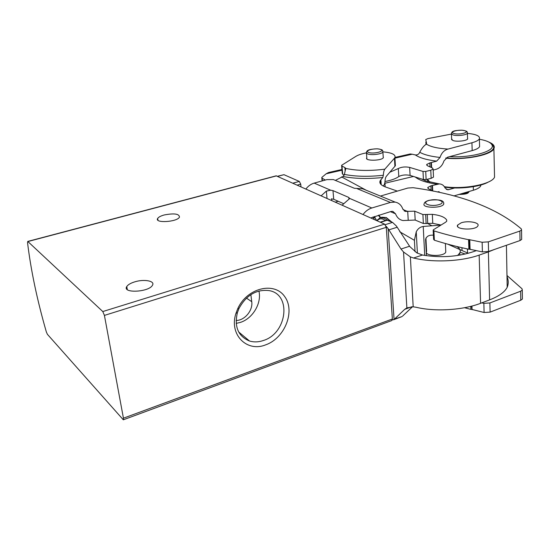 <?xml version="1.0" encoding="UTF-8"?>
<svg xmlns="http://www.w3.org/2000/svg" width="550" height="550" viewBox="0 0 550 550"><rect width="100%" height="100%" fill="white"/><g stroke="black" fill="none" stroke-linecap="round" stroke-linejoin="round"><path stroke-width="0.82" d="M46.358 331.98C37.118 299.929 30.841 270.098 27.534 242.502L27.899 241.539L102.795 311.548L104.417 315.404L123.434 418.186L123.31 419.801L47.403 334.311L46.358 331.98M27.679 241.443L276.162 175.828L384.581 224.132L386.299 227.336L392.356 319.007L391.758 320.574L123.31 419.801M265.574 344.884C284.769 338.326 295.57 311.135 284.673 296.546C274.354 281.325 247.026 287.87 237.738 308.688L235.964 313.335C228.855 334.455 246.689 352.522 265.574 344.884M164.175 214.981C174.219 213.063 179.314 213.785 179.458 217.147C177.079 222.097 154.144 223.417 157.685 218.412C158.579 217.085 160.738 215.937 164.175 214.981M134.722 281.868C144.127 278.864 155.375 280.968 152.453 285.278C148.995 292.229 121.935 293.535 126.775 286.536C127.992 284.694 130.639 283.133 134.722 281.868M236.191 323.393L240.439 322.382C252.842 318.45 261.876 303.091 258.919 291.012M250.869 294.649L251.735 301.689C253.083 310.399 244.716 320.506 236.101 320.492M263.484 340.464C287.244 333.266 291.851 293.947 268.881 290.572C256.218 289.259 246.242 295.247 238.961 308.522L237.401 312.613C234.156 326.865 238.191 336.332 249.508 341.007C253.962 342.334 258.624 342.155 263.484 340.464M374.33 219.553L373.031 216.934M376.53 220.536L374.467 216.494M506.997 276.581C508.564 280.122 508.647 283.656 507.251 287.176L507.196 287.286C504.721 292.084 498.857 296.285 489.61 299.881L488.379 251.893L494.312 249.501M489.61 299.881L480.583 303.311C463.031 310.159 435.188 311.864 416.316 307.306L413.201 306.804L410.348 256.884L413.566 258.012C432.822 262.769 461.251 261.532 479.167 255.104L488.379 251.893M476.128 250.724L472.429 251.996C456.692 256.933 440.034 257.936 422.455 255.021L413.566 258.012M380.167 222.159L386.842 220.103L392.535 222.386L396.426 226.064L409.826 246.599L416.694 252.794L422.455 255.021M464.544 307.711L470.896 309.382L470.793 306.343M433.187 230.443L433.606 239.319L434.349 240.192C444.709 243.54 456.225 246.558 468.882 249.253L468.566 239.697C455.861 237.077 444.304 234.142 433.909 230.876L433.166 230.024L433.517 229.694L445.548 222.262L446.731 221.203L446.669 219.972C444.799 217.092 440.027 215.215 432.334 214.342L422.902 214.541L414.7 211.173L405.522 211.441L402.779 208.959C401.328 205.095 398.777 202.812 395.113 202.097L390.438 202.434L371.828 207.989C368.424 209.048 365.489 211.228 363.034 214.507M461.223 222.805C468.098 220.364 480.129 222.544 477.868 225.885C475.716 230.656 454.465 229.714 457.655 225.032L461.223 222.805M521.661 238.638L521.675 239.449L520.011 240.549L488.572 251.501L482.405 251.893L469.226 249.136L468.909 239.58L468.566 239.697M468.909 239.58L482.137 242.261L488.324 241.863L519.888 231.069L521.558 229.982L521.317 228.903C497.007 208.099 460.941 194.363 413.098 187.688L407.846 188.038L380.408 196.068M468.882 249.253L469.226 249.136M441.045 225.039L432.761 223.321L427.707 223.444L427.268 214.479M370.728 217.944L391.016 211.468L392.776 211.337L395.553 213.833C396.99 217.594 399.465 219.828 402.964 220.536L415.181 220.048L423.362 223.506L427.707 223.444M506.976 275.495L522.046 288.798L522.287 290.015L520.658 291.211L489.885 302.954L483.849 303.332L481.731 302.871M460.089 252.223L465.252 254.052M470.896 309.382L471.13 306.261M471.226 309.258L484.103 312.496L490.119 312.125L520.774 300.245L522.397 299.035L522.383 298.127M348.989 199.272L348.844 197.464L349.559 198.646L342.127 205.171M413.201 306.804L406.876 307.89L404.676 309.361L394.068 319.516L392.274 319.914M386.079 226.194L388.128 228.669L401.012 249.04L403.535 251.996L410.348 256.884M393.573 319.763L402.036 316.573L394.652 319.034M412.479 306.762L402.627 316.085M366.431 190.334L362.677 188.794L354.386 188.279L333.362 179.568L326.934 179.616L314.208 183.102C310.977 184.03 308.213 185.996 305.924 189.001M321.166 195.807L326.37 191.104L330.612 190.19L332.977 190.623L348.844 197.464M300.988 186.794L300.726 184.161L299.324 181.431L283.965 174.687L277.434 176.275M472.065 309.678L471.948 306.048M343.427 203.589L333.719 199.279L331.368 198.825M470.085 249.508L469.769 239.944M446.717 221.224L446.669 219.972M432.761 223.321L432.334 214.342M468.201 253.303L467.562 252.979L467.424 248.944M447.831 244.186L467.562 252.979M433.407 235.118L432.286 235.139C428.622 235.125 426.394 236.569 425.597 239.477L426.422 255.681M415.037 251.673L414.411 240.302L416.24 231.818C417.801 228.752 420.131 226.964 423.225 226.462L441.004 225.067M395.251 163.405L395.388 165.708L386.416 176.22C385.571 177.238 385.069 179.279 384.904 182.339L384.354 184.594L383.171 185.982M382.958 151.862C391.944 152.666 395.924 154.605 394.9 157.692L384.842 169.173C383.996 170.191 383.501 172.219 383.35 175.257L382.807 177.506L380.256 180.599C379.019 183.095 380.765 185.219 385.495 186.966L397.348 191.111M345.159 171.043L344.877 167.571L345.757 168.403C356.696 170.823 369.717 171.078 384.842 169.173M335.356 180.393L343.056 176.481L344.376 174.419L345.757 168.403M344.877 167.571L341.997 166.072L341.605 165.316L355.912 156.344C358.311 154.901 361.776 153.746 366.321 152.879M457.579 255.509L459.8 252.945C460.886 250.566 459.896 248.421 456.837 246.51M341.646 165.804L342.265 173.387L342.664 174.24L344.224 175.147M331.788 200.551L331.643 198.846M383.199 156.571L383.371 157.623C381.968 160.882 364.457 161.143 366.712 157.884L366.802 157.74M445.713 250.601L445.775 252.141C443.864 256.981 423.706 256.224 426.601 251.453L425.927 238.026M446.27 189.399L448.821 189.626L454.623 187.962M448.821 189.626L447.7 189.778L445.074 187.997C443.898 185.419 441.98 184.058 439.319 183.906L425.721 180.902L421.499 178.956M431.111 190.059L430.904 185.831L439.319 183.906M437.25 191.978L439.127 191.627M480.934 184.972L480.693 185.928C479.841 187.584 477.407 189.021 473.399 190.224L453.832 195.944M479.545 144.781L479.593 146.657C478.72 148.156 476.252 149.469 472.175 150.597L447.507 157.218L443.933 160.951C442.537 165.309 439.973 168.08 436.232 169.269L433.187 170.108M467.404 133.382C476.259 134.221 480.253 136.056 479.38 138.889C478.5 140.36 476.018 141.653 471.934 142.759L448.03 149.064C444.187 150.123 441.526 152.914 440.062 157.444L436.659 161.136L429.818 162.931L426.697 164.478L427.584 165.825L432.451 168.004L433.139 169.049L430.767 170.239L425.721 171.435L423.005 171.442L409.64 167.399C405.268 166.561 401.493 166.939 398.317 168.541L389.881 172.205M413.174 176.364L415.332 177.072C419.327 180.331 426.518 182.703 436.906 184.188M426.58 143.99L426.532 142.959L426.456 144.141C430.457 146.788 437.649 148.431 448.03 149.064M394.928 158.146L412.177 154.22L415.346 154.928C417.409 155.134 418.88 154.241 419.753 152.254C421.912 148.094 424.146 145.386 426.456 144.141M427.439 179.369L427.914 181.617M426.532 142.959L425.741 139.562L427.914 138.586L451.433 134.09M433.482 176.557L433.51 177.127L431.152 178.337L426.126 179.548L423.411 179.554L410.087 175.395L409.64 167.399M325.346 180.049L322.135 178.234L321.778 177.471L326.15 173.793L342.004 170.184M433.455 191.194L428.704 188.897L427.817 187.461L430.904 185.831M410.087 175.395C405.721 174.529 401.961 174.914 398.791 176.543C395.952 178.647 391.332 180.311 384.938 181.521M380.366 182.208L379.851 182.27M341.949 169.483L328.501 172.535L326.15 173.793M412.177 154.22L410.238 153.966L395.031 157.424M467.555 138.009L467.686 138.896C466.909 140.924 456.314 142.017 452.712 140.429L451.612 138.758M479.387 139.239C486.668 140.539 490.902 142.498 492.085 145.118C495.364 151.236 471.082 158.036 449.694 156.633M491.26 143.832L493.322 146.197C497.09 152.969 468.476 160.291 446.016 157.939M488.799 142.051C493.419 143.942 495.117 146.162 493.9 148.72C491.356 154.976 465.389 160.188 445.699 158.18M429.88 182.16L427.398 179.245M494.464 173.718L494.539 177.148C491.982 184.229 463.891 189.695 444.393 186.697M488.29 182.064C479.854 186.979 458.954 189.42 444.654 187.117M386.299 227.336L104.417 315.404M384.581 224.132L102.795 311.548M392.356 319.007L123.434 418.186M276.526 175.869L27.899 241.539M246.476 298.107L251.735 301.689M380.318 217.697L378.386 215.304M480.583 303.311L479.167 255.104M434.349 240.192L433.909 230.876M403.047 209.571L407.234 211.317M349.649 198.406L371.828 207.989M394.068 319.516L388.128 228.669M406.876 307.89L403.535 251.996M314.208 183.102L330.612 190.19M327.016 198.419L326.37 191.104M490.119 312.125L489.885 302.954M520.774 300.245L520.658 291.211M484.103 312.496L483.849 303.332M408.21 220.034L407.701 211.173M357.246 188.726L390.438 202.434M333.719 199.279L332.977 190.623M488.572 251.501L488.324 241.863M520.011 240.549L519.888 231.069M482.405 251.893L482.137 242.261M423.362 223.506L422.902 214.541M415.181 220.048L414.7 211.173M426.119 223.692L425.672 214.727M390.424 211.647L395.553 213.833M300.726 184.161L297.227 185.116M299.324 181.431L292.889 183.178M283.965 174.687L277.626 176.357M387.461 220.158L380.49 222.31M392.535 222.386L385.241 224.654M397.141 227.26L388.843 229.866M409.544 246.242L401.012 249.04M411.806 306.756L404.676 309.361M462.027 250.167L461.945 247.72M391.029 221.726L385.997 217.594L381.886 217.216L386.334 217.566L391.786 222.062M387.255 220.089L384.278 218.116L380.174 217.738L376.681 220.605M385.44 220.536L383.481 219.367C380.896 218.295 378.778 218.776 377.121 220.804M399.747 231.777L414.411 240.302M394.928 166.361L394.439 158.331M381.226 184.69L380.896 179.699M424.71 255.42L423.225 226.462M342.664 174.24L341.997 166.072M417.395 253.206L416.24 231.818M341.55 176.894L366.272 190.272M404.938 211.2L405.309 211.399M427.598 223.465L431.839 225.754M343.056 176.481C354.399 178.722 367.647 179.066 382.807 177.506M344.376 174.419C355.547 176.591 368.534 176.873 383.35 175.257M429.474 200.331C438.446 198.021 447.542 202.469 438.364 204.792C429.151 207.144 420.283 202.572 429.474 200.331M443.63 202.751L443.726 204.194C441.746 208.567 421.211 208.086 424.194 203.761C424.27 202.359 425.941 201.197 429.192 200.289C444.551 198.55 443.829 202.586 443.726 204.194M378.971 215.462L379.149 215.071M432.733 190.843L432.479 185.439M473.399 190.224L473.289 186.684M472.175 150.597L471.934 142.759M431.647 167.64L431.406 162.553M425.982 144.561L425.858 142.037M432.382 190.678L432.142 185.529M431.296 167.482L431.069 162.635M430.011 166.911L429.818 162.931M431.152 178.337L430.767 170.239M426.126 179.548L425.721 171.435M423.411 179.554L423.005 171.442M322.369 180.867L322.135 178.234M398.791 176.543L398.317 168.541M345.036 169.496L345.696 169.345M415.346 154.928C419.457 157.809 426.559 159.878 436.659 161.136M419.753 152.254C424.016 154.729 430.781 156.454 440.062 157.444M384.945 183.253L413.387 176.481M469.116 191.476C467.913 192.706 465.403 193.435 461.587 193.676M453.564 133.368C448.814 131.588 460.405 129.037 465.107 130.804C470.009 132.557 458.274 135.183 453.564 133.368M452.581 134.764L451.406 133.279C452.134 131.739 452.196 130.522 461.869 130.185C469.019 131.244 466.641 131.993 467.404 133.251C466.634 135.224 456.149 136.304 452.581 134.764M467.362 132.502L467.589 139.04M368.301 152.309C364.018 150.308 376.551 147.551 380.799 149.531C385.254 151.498 372.543 154.344 368.301 152.309M367.276 153.759L366.41 152.281C367.111 150.672 367.386 149.27 377.231 148.803C384.471 149.799 382.174 150.721 382.896 151.999C382.002 154.248 370.549 155.547 367.276 153.759M382.821 151.085L383.274 157.767M127.304 289.589L126.775 286.536M157.967 220.248L157.685 218.412M238.666 331.966L249.508 341.007M237.401 312.613L235.964 313.335M238.961 308.522L237.738 308.688M338.229 201.279L335.308 202.125M375.306 218.048L373.058 216.975M378.73 215.201L380.696 217.58M507.196 287.286L506.426 245.279M522.397 299.035L522.287 290.015M521.675 239.449L521.558 229.982M362.677 188.794L395.113 202.097M404.154 210.87L405.522 211.441M457.655 225.032L457.717 226.6M381.886 217.216L380.174 217.738M395.388 165.708L394.9 157.692M459.882 255.138L459.8 252.945M380.476 183.879L380.256 180.599M445.404 243.519L445.775 252.141M480.693 185.928L480.666 185.048M479.593 146.657L479.38 138.889M427.852 188.231L427.817 187.461M426.731 165.206L426.697 164.478M433.51 177.127L433.139 169.049M322.094 180.943L321.826 177.987M344.974 168.795L345.799 168.609M469.226 191.441C468.359 192.713 468.339 194.343 459.037 194.418M451.433 134.014L451.653 139.789M492.085 145.118L493.322 146.197M493.9 148.72L494.539 177.148M366.479 153.182L366.891 158.936M384.897 182.511L385.179 186.856"/></g></svg>
